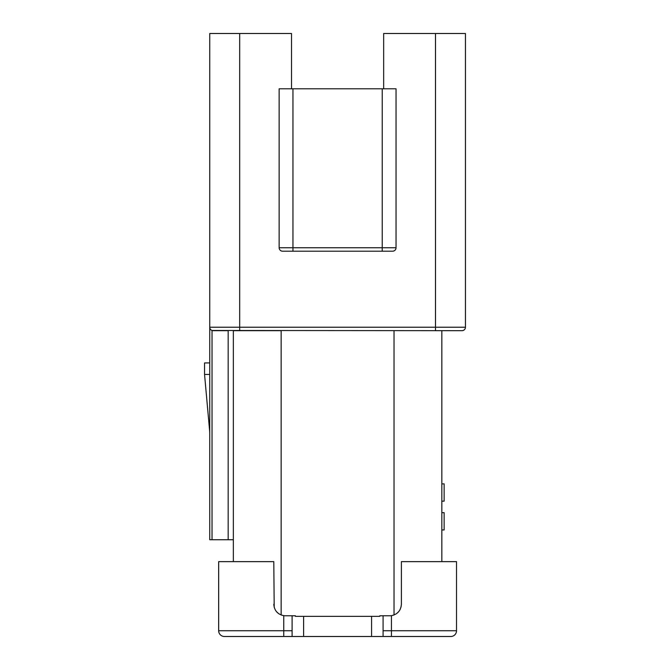 <?xml version="1.0" encoding="UTF-8"?>
<svg xmlns="http://www.w3.org/2000/svg" width="670" height="670" viewBox="0 0 670 670"><rect width="100%" height="100%" fill="white"/><g stroke="black" fill="none" stroke-linecap="round" stroke-linejoin="round"><path stroke-width="1" d="M461.99 330.678A3.459 3.459 0 0 0 465.449 327.228A3.459 3.459 0 0 1 461.99 330.678L212.038 330.486L212.038 539.744L209.735 539.744L209.735 33.5L291.517 33.5L291.517 88.792M383.667 88.792L383.667 33.5L465.449 33.5L465.449 327.228L435.5 327.228L435.5 330.678L441.831 330.678L441.831 561.628M233.344 561.628L233.344 330.678L281.149 330.678L281.149 614.985M233.344 539.744L228.168 539.744L228.168 330.678L213.194 330.678A3.459 3.459 0 0 1 209.735 327.228A3.459 3.459 0 0 0 213.194 330.678M209.735 432.041L204.551 374.455L204.551 362.931L209.735 362.931M204.551 374.455L209.735 374.455M382.227 88.792L396.045 88.792L396.045 247.749A3.459 3.459 0 0 1 392.595 251.2L282.589 251.2A3.459 3.459 0 0 1 279.139 247.749L279.139 88.792L382.227 88.792L382.227 251.2M292.958 88.792L292.958 247.749L279.139 247.749A3.459 3.459 0 0 0 282.589 251.2L282.589 251.2M228.168 539.744L212.038 539.744M292.095 615.764L292.095 630.738L283.745 630.738L283.745 615.655A11.516 11.516 0 0 0 285.311 615.764L295.386 615.764L295.386 616.341L379.798 616.341L379.798 615.764L383.089 615.764L383.089 636.5L371.574 636.5L371.574 616.341M401.037 607.054L401.389 604.248C400.878 610.546 397.561 614.348 391.439 615.655A11.516 11.516 0 0 1 389.873 615.764L383.089 615.764M371.574 636.5L224.425 636.5A5.762 5.762 0 0 1 218.663 630.738L218.663 561.628L273.796 561.628L274.197 607.271M450.759 636.5A5.762 5.762 0 0 0 456.521 630.738A5.762 5.762 0 0 1 450.759 636.5L383.089 636.5M230.178 636.5L224.425 636.5A5.762 5.762 0 0 1 218.663 630.738A5.762 5.762 0 0 0 224.425 636.5A5.762 5.762 0 0 1 218.663 630.738L283.745 630.738L283.745 636.5M401.389 604.248L401.389 561.628L456.521 561.628L456.521 630.738L383.089 630.738M398.499 611.869L396.498 613.67M394.069 614.976L391.514 615.646M399.898 609.918L400.183 609.365M283.745 615.655C277.623 614.348 274.306 610.546 273.796 604.248M276.685 611.878L278.687 613.67M283.678 615.646L281.107 614.976M292.095 630.738L292.095 636.5M441.831 483.882L444.143 483.882L444.143 501.16L441.831 501.16M441.831 512.676L444.143 512.676L444.143 529.953L441.831 529.953M239.684 330.678L239.684 327.228L435.5 327.228L435.5 33.5M209.735 327.228L239.684 327.228L239.684 33.5M292.958 251.2L292.958 247.749L396.045 247.749A3.459 3.459 0 0 1 392.595 251.2M394.035 330.678L394.035 614.985M391.439 615.655L391.439 636.5M303.611 636.5L303.611 616.341"/></g></svg>
